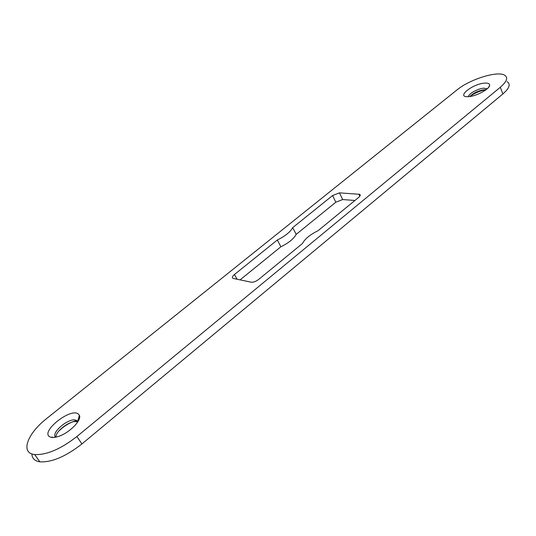 <?xml version="1.0" encoding="UTF-8"?>
<svg xmlns="http://www.w3.org/2000/svg" width="536" height="536" viewBox="0 0 536 536"><rect width="100%" height="100%" fill="white"/><g stroke="black" fill="none" stroke-linecap="round" stroke-linejoin="round"><path stroke-width="0.8" d="M500.296 87.281C506.942 81.526 508.349 77.465 504.523 75.114C497.2 70.685 469.543 79.469 457.054 89.881L46.719 418.495C27.383 433.517 19.959 453.067 34.679 454.555C46.659 455.098 60.729 449.088 76.883 436.525L500.296 87.281L502.895 93.934C509.502 88.159 510.888 84.058 507.049 81.639M49.627 436.726C40.522 431.661 69.707 408.204 77.948 413.718L79.382 415.279C82.135 420.197 68.856 433.503 57.801 436.632C54.109 437.738 51.382 437.771 49.627 436.726M468.256 96.654L468.149 96.661C455.433 97.472 472.799 83.596 484.919 83.114C488.128 82.953 489.696 83.676 489.623 85.291C489.643 89.13 475.794 96.5 468.256 96.654M359.576 194.3L339.456 192.86L332.575 195.546L292.716 227.626C290.237 232.048 285.112 236.175 277.333 240.001L234.446 274.519C232.209 276.482 231.8 277.789 233.22 278.425L251.243 282.211C253.441 282.412 255.913 281.487 258.654 279.444L302.425 243.538C304.917 238.848 310.143 234.56 318.096 230.681L358.671 197.402C360.386 195.888 360.688 194.856 359.576 194.3L360.172 195.56M502.895 93.934L81.934 443.922C65.888 456.491 51.865 462.461 39.865 461.838C34.699 461.02 32.039 458.374 31.892 453.905M58.719 431.145L61.962 428.21C66.96 424.244 71.864 421.705 76.688 420.572M77.961 420.351L78.698 420.271M54.062 437.43L54.257 437.034M469.891 96.493C474.755 93.003 480.142 90.745 486.045 89.733M354.919 200.477L342.698 199.553L335.831 202.213L296.18 234.366C293.741 238.828 288.643 242.962 280.884 246.774L240.074 279.872M79.422 418.382L78.531 418.328M52.18 436.894L52.019 437.456M56.119 437.088C54.913 431.674 70.162 420.177 76.454 421.671L77.673 422.067M55.992 437.115C49.995 433.785 67.73 418.221 75.315 419.996L76.581 420.418L77.74 421.959M469.884 96.493C473.549 92.849 478.44 90.584 484.564 89.7L486.045 89.726M468.571 96.634C468.149 93.907 478.233 88.373 483.961 88.185L487.09 88.882M292.716 227.626L296.18 234.366M277.333 240.001L280.884 246.774M81.934 443.922L76.883 436.525M339.456 192.86L342.698 199.553M358.859 194.159L359.83 196.203M332.575 195.546L335.831 202.213M234.446 274.519L237.066 279.236M39.865 461.838L34.679 454.555M75.315 419.996L76.454 421.671M77.62 421.571L79.382 415.279M486.634 88.541L486.849 89.09M488.591 87.355L489.623 85.291"/></g></svg>
